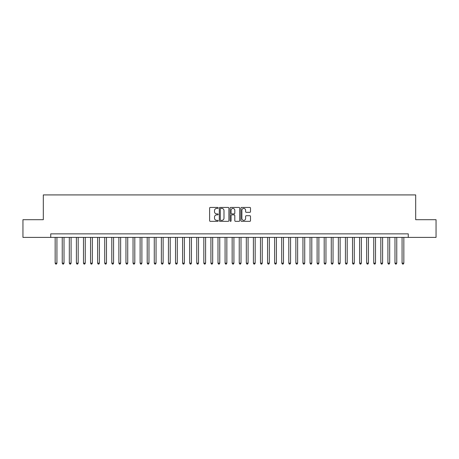 <?xml version="1.0" encoding="UTF-8"?>
<svg xmlns="http://www.w3.org/2000/svg" width="459" height="459" viewBox="0 0 459 459"><rect width="100%" height="100%" fill="white"/><g stroke="black" fill="none" stroke-linecap="round" stroke-linejoin="round"><path stroke-width="0.69" d="M218.174 207.921A0.488 0.488 0 0 0 217.686 207.434L210.302 207.434A0.694 0.694 0 0 0 209.608 208.128L209.608 220.641A0.694 0.694 0 0 0 210.302 221.336L217.686 221.336A0.488 0.488 0 0 0 218.174 220.848A0.488 0.488 0 0 0 217.686 220.36L216.728 220.36A2.226 2.226 0 0 1 214.508 218.14L214.508 217.096A2.226 2.226 0 0 1 216.728 214.869L217.686 214.869A0.488 0.488 0 0 0 218.174 214.387A0.488 0.488 0 0 0 217.686 213.9L216.728 213.9A2.226 2.226 0 0 1 214.508 211.674L214.508 210.635A2.226 2.226 0 0 1 216.728 208.409L217.686 208.409A0.488 0.488 0 0 0 218.174 207.921M249.811 212.333A0.694 0.694 0 0 0 250.505 211.639L250.505 208.128A0.694 0.694 0 0 0 249.811 207.434L241.606 207.434A0.694 0.694 0 0 0 240.912 208.128L240.912 220.641A0.694 0.694 0 0 0 241.606 221.336L249.811 221.336A0.694 0.694 0 0 0 250.505 220.641L250.505 216.401A0.694 0.694 0 0 0 249.811 215.707L246.299 215.707A0.694 0.694 0 0 0 245.605 216.401L245.605 218.501A1.859 1.859 0 0 1 243.746 220.36A1.859 1.859 0 0 1 241.887 218.501L241.887 210.268A1.859 1.859 0 0 1 243.746 208.409A1.859 1.859 0 0 1 245.605 210.268L245.605 211.639A0.694 0.694 0 0 0 246.299 212.333L249.811 212.333M50.737 237.395L22.95 237.395L22.95 219.695L43.307 219.695L43.307 194.914L415.693 194.914L415.693 219.695L436.05 219.695L436.05 237.395L408.263 237.395L408.263 233.855L50.737 233.855L50.737 237.395L408.263 237.395M228.892 208.128A0.694 0.694 0 0 0 228.198 207.434L219.999 207.434A0.694 0.694 0 0 0 219.304 208.128L219.304 220.641A0.694 0.694 0 0 0 219.999 221.336L228.198 221.336A0.694 0.694 0 0 0 228.892 220.641L228.892 208.128M230.802 207.434L239.001 207.434A0.694 0.694 0 0 1 239.696 208.128L239.696 220.641A0.694 0.694 0 0 1 239.001 221.336L235.496 221.336A0.694 0.694 0 0 1 234.801 220.641L234.801 215.564A0.694 0.694 0 0 0 234.101 214.869L231.778 214.869A0.694 0.694 0 0 0 231.084 215.564L231.084 220.848A0.488 0.488 0 0 1 230.596 221.336A0.488 0.488 0 0 1 230.108 220.848L230.108 208.128A0.694 0.694 0 0 1 230.802 207.434M220.762 208.409A0.488 0.488 0 0 0 220.274 208.897L220.274 219.872A0.488 0.488 0 0 0 220.762 220.36L221.772 220.36A2.226 2.226 0 0 0 223.992 218.14L223.992 210.635A2.226 2.226 0 0 0 221.772 208.409L220.762 208.409M234.801 210.302A1.859 1.859 0 0 0 232.942 208.443A1.859 1.859 0 0 0 231.084 210.302L231.084 213.206A0.694 0.694 0 0 0 231.778 213.9L234.101 213.9A0.694 0.694 0 0 0 234.801 213.206L234.801 210.302M55.16 237.395L55.16 263.162L56.933 263.162L56.933 237.395M56.933 263.162L56.4 264.086L55.694 264.086L55.16 263.162M62.24 237.395L62.24 263.162L64.013 263.162L64.013 237.395M64.013 263.162L63.48 264.086L62.774 264.086L62.24 263.162M69.32 237.395L69.32 263.162L71.093 263.162L71.093 237.395M71.093 263.162L70.56 264.086L69.854 264.086L69.32 263.162M76.401 237.395L76.401 263.162L78.173 263.162L78.173 237.395M78.173 263.162L77.64 264.086L76.934 264.086L76.401 263.162M83.481 237.395L83.481 263.162L85.254 263.162L85.254 237.395M85.254 263.162L84.72 264.086L84.014 264.086L83.481 263.162M90.561 237.395L90.561 263.162L92.334 263.162L92.334 237.395M92.334 263.162L91.8 264.086L91.094 264.086L90.561 263.162M97.641 237.395L97.641 263.162L99.408 263.162L99.408 237.395M99.408 263.162L98.88 264.086L98.174 264.086L97.641 263.162M104.721 237.395L104.721 263.162L106.488 263.162L106.488 237.395M106.488 263.162L105.96 264.086L105.249 264.086L104.721 263.162M111.801 237.395L111.801 263.162L113.568 263.162L113.568 237.395M113.568 263.162L113.04 264.086L112.329 264.086L111.801 263.162M118.881 237.395L118.881 263.162L120.648 263.162L120.648 237.395M120.648 263.162L120.12 264.086L119.409 264.086L118.881 263.162M125.961 237.395L125.961 263.162L127.728 263.162L127.728 237.395M127.728 263.162L127.2 264.086L126.489 264.086L125.961 263.162M133.041 237.395L133.041 263.162L134.808 263.162L134.808 237.395M134.808 263.162L134.28 264.086L133.569 264.086L133.041 263.162M140.121 237.395L140.121 263.162L141.888 263.162L141.888 237.395M141.888 263.162L141.361 264.086L140.649 264.086L140.121 263.162M147.201 237.395L147.201 263.162L148.968 263.162L148.968 237.395M148.968 263.162L148.435 264.086L147.729 264.086L147.201 263.162M154.276 237.395L154.276 263.162L156.049 263.162L156.049 237.395M156.049 263.162L155.515 264.086L154.809 264.086L154.276 263.162M161.356 237.395L161.356 263.162L163.129 263.162L163.129 237.395M163.129 263.162L162.595 264.086L161.889 264.086L161.356 263.162M168.436 237.395L168.436 263.162L170.209 263.162L170.209 237.395M170.209 263.162L169.675 264.086L168.969 264.086L168.436 263.162M175.516 237.395L175.516 263.162L177.289 263.162L177.289 237.395M177.289 263.162L176.755 264.086L176.049 264.086L175.516 263.162M182.596 237.395L182.596 263.162L184.369 263.162L184.369 237.395M184.369 263.162L183.835 264.086L183.13 264.086L182.596 263.162M189.676 237.395L189.676 263.162L191.449 263.162L191.449 237.395M191.449 263.162L190.915 264.086L190.21 264.086L189.676 263.162M196.756 237.395L196.756 263.162L198.529 263.162L198.529 237.395M198.529 263.162L197.995 264.086L197.29 264.086L196.756 263.162M203.836 237.395L203.836 263.162L205.603 263.162L205.603 237.395M205.603 263.162L205.075 264.086L204.37 264.086L203.836 263.162M210.916 237.395L210.916 263.162L212.683 263.162L212.683 237.395M212.683 263.162L212.156 264.086L211.444 264.086L210.916 263.162M217.996 237.395L217.996 263.162L219.763 263.162L219.763 237.395M219.763 263.162L219.236 264.086L218.524 264.086L217.996 263.162M225.076 237.395L225.076 263.162L226.844 263.162L226.844 237.395M226.844 263.162L226.316 264.086L225.604 264.086L225.076 263.162M232.156 237.395L232.156 263.162L233.924 263.162L233.924 237.395M233.924 263.162L233.396 264.086L232.684 264.086L232.156 263.162M239.237 237.395L239.237 263.162L241.004 263.162L241.004 237.395M241.004 263.162L240.476 264.086L239.764 264.086L239.237 263.162M246.317 237.395L246.317 263.162L248.084 263.162L248.084 237.395M248.084 263.162L247.556 264.086L246.844 264.086L246.317 263.162M253.397 237.395L253.397 263.162L255.164 263.162L255.164 237.395M255.164 263.162L254.63 264.086L253.925 264.086L253.397 263.162M260.471 237.395L260.471 263.162L262.244 263.162L262.244 237.395M262.244 263.162L261.71 264.086L261.005 264.086L260.471 263.162M267.551 237.395L267.551 263.162L269.324 263.162L269.324 237.395M269.324 263.162L268.79 264.086L268.085 264.086L267.551 263.162M274.631 237.395L274.631 263.162L276.404 263.162L276.404 237.395M276.404 263.162L275.87 264.086L275.165 264.086L274.631 263.162M281.711 237.395L281.711 263.162L283.484 263.162L283.484 237.395M283.484 263.162L282.951 264.086L282.245 264.086L281.711 263.162M288.791 237.395L288.791 263.162L290.564 263.162L290.564 237.395M290.564 263.162L290.031 264.086L289.325 264.086L288.791 263.162M295.871 237.395L295.871 263.162L297.644 263.162L297.644 237.395M297.644 263.162L297.111 264.086L296.405 264.086L295.871 263.162M302.951 237.395L302.951 263.162L304.724 263.162L304.724 237.395M304.724 263.162L304.191 264.086L303.485 264.086L302.951 263.162M310.032 237.395L310.032 263.162L311.799 263.162L311.799 237.395M311.799 263.162L311.271 264.086L310.565 264.086L310.032 263.162M317.112 237.395L317.112 263.162L318.879 263.162L318.879 237.395M318.879 263.162L318.351 264.086L317.639 264.086L317.112 263.162M324.192 237.395L324.192 263.162L325.959 263.162L325.959 237.395M325.959 263.162L325.431 264.086L324.72 264.086L324.192 263.162M331.272 237.395L331.272 263.162L333.039 263.162L333.039 237.395M333.039 263.162L332.511 264.086L331.8 264.086L331.272 263.162M338.352 237.395L338.352 263.162L340.119 263.162L340.119 237.395M340.119 263.162L339.591 264.086L338.88 264.086L338.352 263.162M345.432 237.395L345.432 263.162L347.199 263.162L347.199 237.395M347.199 263.162L346.671 264.086L345.96 264.086L345.432 263.162M352.512 237.395L352.512 263.162L354.279 263.162L354.279 237.395M354.279 263.162L353.751 264.086L353.04 264.086L352.512 263.162M359.592 237.395L359.592 263.162L361.359 263.162L361.359 237.395M361.359 263.162L360.826 264.086L360.12 264.086L359.592 263.162M366.666 237.395L366.666 263.162L368.439 263.162L368.439 237.395M368.439 263.162L367.906 264.086L367.2 264.086L366.666 263.162M373.746 237.395L373.746 263.162L375.519 263.162L375.519 237.395M375.519 263.162L374.986 264.086L374.28 264.086L373.746 263.162M380.827 237.395L380.827 263.162L382.599 263.162L382.599 237.395M382.599 263.162L382.066 264.086L381.36 264.086L380.827 263.162M387.907 237.395L387.907 263.162L389.68 263.162L389.68 237.395M389.68 263.162L389.146 264.086L388.44 264.086L387.907 263.162M394.987 237.395L394.987 263.162L396.76 263.162L396.76 237.395M396.76 263.162L396.226 264.086L395.52 264.086L394.987 263.162M402.067 237.395L402.067 263.162L403.84 263.162L403.84 237.395M403.84 263.162L403.306 264.086L402.6 264.086L402.067 263.162"/></g></svg>
